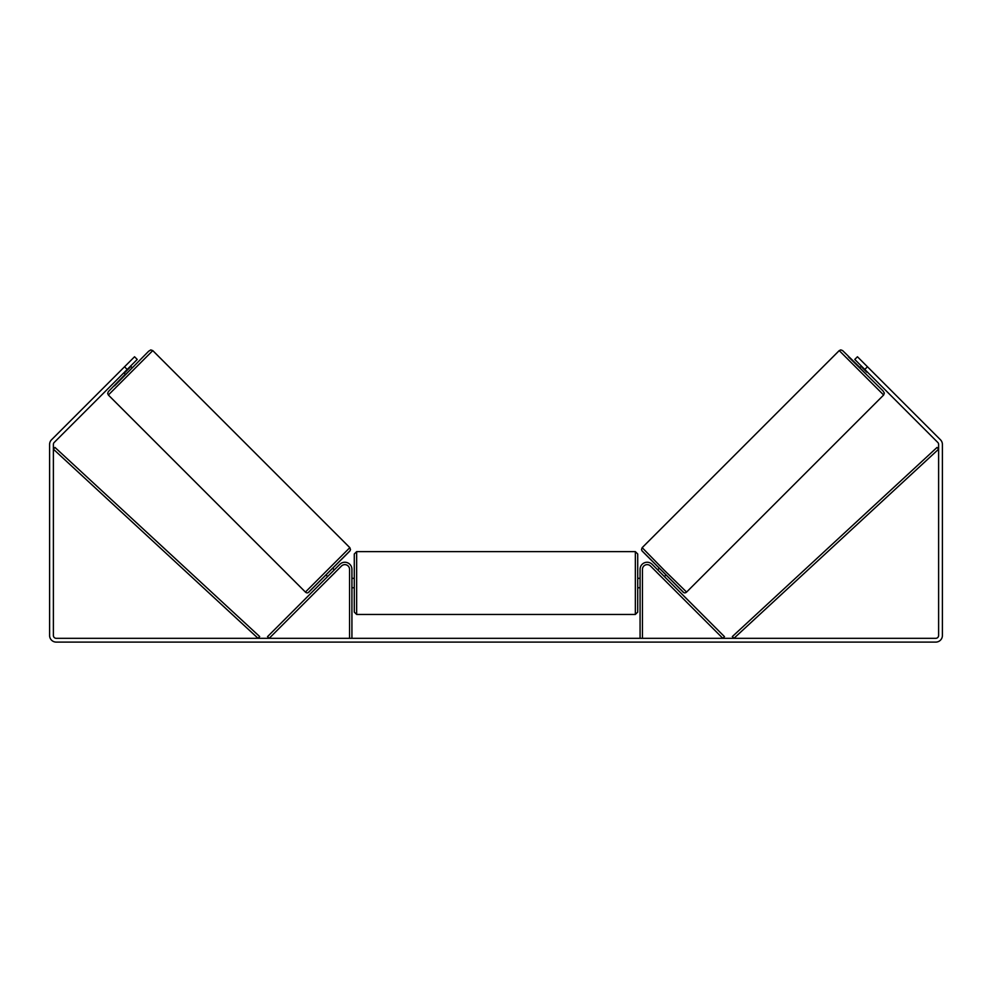 <?xml version="1.0" encoding="UTF-8"?>
<svg xmlns="http://www.w3.org/2000/svg" width="992" height="992" viewBox="0 0 992 992"><rect width="100%" height="100%" fill="white"/><g stroke="black" fill="none" stroke-linecap="round" stroke-linejoin="round"><path stroke-width="1.49" d="M642.444 638.315L642.444 569.346A4.724 4.724 0 0 1 650.504 566.01L722.808 638.315L724.482 636.653L652.178 564.336A7.08 7.08 0 0 0 640.076 569.346L640.076 638.315M883.649 395.014L686.588 592.075L664.132 570.115L642.171 547.658L839.232 350.598L883.649 395.014L884.331 393.03L882.992 390.885L848.42 356.773L860.002 367.573L842.592 350.573L840.807 349.903L839.232 350.598M866.45 374.48L859.766 367.796L861.453 366.11M864.342 363.655L870.592 369.904M862.408 367.065L867.182 371.839M657.696 569.867L659.147 568.428M664.38 576.55L665.818 575.112M656.989 572.496L656.034 571.541M658.651 570.822L663.425 575.596M656.952 572.52L662.706 578.224M866.81 372.211L862.036 367.437M127.212 369.458L124.533 366.78L134.552 356.76L137.231 359.439L54.213 442.444A2.84 2.84 0 0 0 53.382 444.453L53.382 635.488A2.84 2.84 0 0 0 56.209 638.315L935.791 638.315A2.84 2.84 0 0 0 938.618 635.488L938.618 444.453A2.84 2.84 0 0 0 937.787 442.444L854.769 359.439L857.448 356.76L867.467 366.78L864.788 369.458M124.533 366.78L51.534 439.778A6.609 6.609 0 0 0 49.6 444.453L49.6 635.488A6.609 6.609 0 0 0 56.209 642.097L935.791 642.097A6.609 6.609 0 0 0 942.4 635.488L942.4 444.453A6.609 6.609 0 0 0 940.466 439.778L867.467 366.78M349.556 638.315L349.556 569.346A4.724 4.724 0 0 0 341.496 566.01L269.192 638.315L267.518 636.653L339.822 564.336A7.08 7.08 0 0 1 351.924 569.346L351.924 638.315M354.28 583.048L354.28 553.995L356.649 551.639L356.649 614.457L354.28 612.101L354.28 583.048M635.351 551.639L637.72 553.995L637.72 612.101L635.351 614.457L635.351 551.639L356.649 551.639M640.076 586.421L640.076 579.675M351.924 579.675L351.924 586.421M349.829 547.658L152.768 350.598L108.351 395.014L305.412 592.075L349.829 547.658L350.511 549.642L349.854 551.019L309.541 591.418C308.152 593.117 306.776 593.328 305.412 592.075M123.864 372.794L125.55 374.48L128.923 371.169L132.234 367.796L130.547 366.11M129.592 367.065L124.818 371.839M127.658 363.655L121.408 369.904M335.011 572.496L335.966 571.541M334.304 569.867L332.853 568.428M327.62 576.55L326.182 575.112M329.294 578.224L335.048 572.52M333.349 570.822L328.575 575.596M125.19 372.211L129.964 367.437M53.382 449.178L258.069 638.315L259.681 636.579L54.982 447.442L53.382 449.178M938.618 449.178L733.931 638.315L732.319 636.579L937.018 447.442L938.618 449.178M642.171 550.994L683.252 592.075M108.351 395.014L107.657 393.44L108.326 391.654L125.327 374.244L114.526 385.826L148.639 351.255L150.784 349.928L152.768 350.598M349.829 550.994L308.748 592.075M686.588 592.075C685.224 593.328 683.848 593.117 682.459 591.418L642.146 551.019L641.489 549.642L642.171 547.658M637.72 578.324L640.076 578.324M640.076 587.772L637.72 587.772M635.351 614.457L356.649 614.457M354.28 578.324L351.924 578.324M354.28 587.772L351.924 587.772"/></g></svg>

